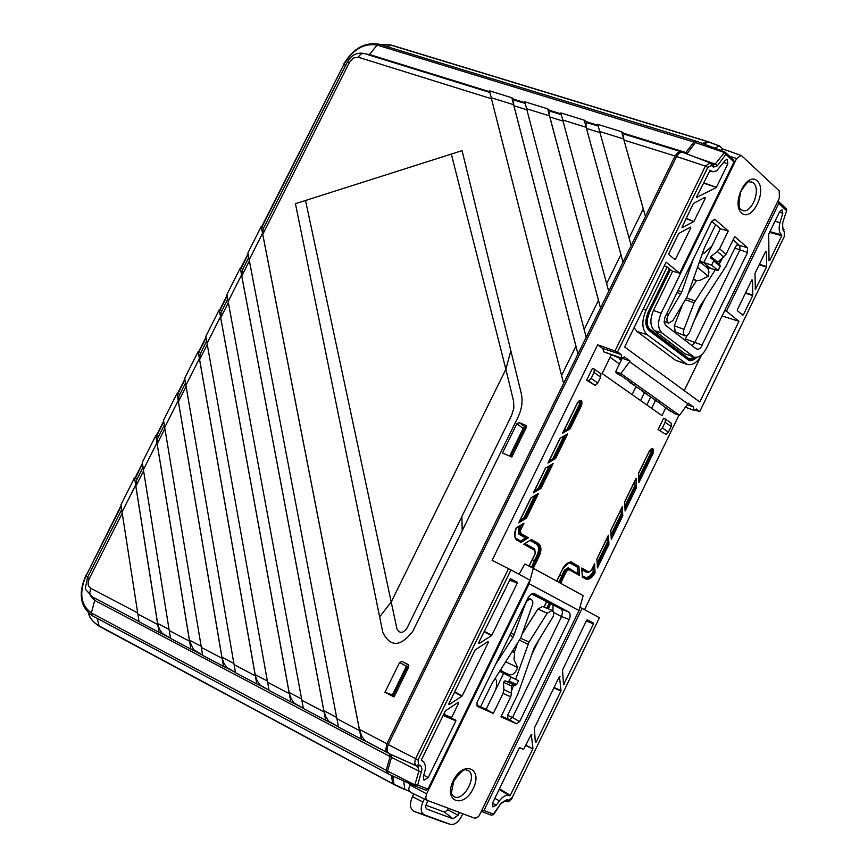 <?xml version="1.0" encoding="UTF-8"?>
<svg xmlns="http://www.w3.org/2000/svg" width="868" height="868" viewBox="0 0 868 868"><rect width="100%" height="100%" fill="white"/><g stroke="black" fill="none" stroke-linecap="round" stroke-linejoin="round"><path stroke-width="1.3" d="M387.562 752.773L365.037 740.686L362.097 736.834L359.602 730.379L262.765 234.36L263.102 229.098L295.89 164.041M359.385 729.37L386.878 743.8L385.783 749.974L386.803 752.155L388.419 753.196M330.524 722.664L338.477 726.863L328.853 721.341L325.977 717.055L323.851 710.697L241.771 276.013L242.15 270.653L248.78 257.514M330.61 722.708L325.663 720.299L240.273 268.038L226.906 294.556L228.175 301.467M295.728 704.284L303.377 708.321L294.046 702.971L291.192 698.729L289.315 693.434L220.722 317.796L221.145 312.339L227.763 299.21M295.814 704.339L290.845 701.908L219.246 309.735L205.846 336.328L207.094 343.316M261.691 686.317L269.047 690.201L260.02 685.004L257.178 680.805L255.333 675.586L199.607 359.699L200.074 354.144L206.682 341.026M261.789 686.371L256.787 683.93L198.164 351.551L184.721 378.231L185.936 385.294M228.403 668.751L235.467 672.472L226.732 667.438L223.911 663.271L222.099 658.118L178.417 401.732L178.938 396.079L185.535 382.983M228.501 668.794L223.477 666.342L177.018 393.497L163.531 420.253L164.714 427.392M195.843 651.553L202.624 655.134L193.564 649.6L189.582 641.029L157.173 443.884L157.737 438.134L164.323 425.06M195.929 651.597L190.895 649.134L155.806 435.573L142.276 462.416L143.437 469.621M163.965 634.725L170.486 638.164L162.283 633.423L159.495 629.333L157.759 624.298L135.864 486.178L136.471 480.329L143.057 467.266M164.052 634.768L159.007 632.295L134.529 477.769L120.956 504.699L122.084 511.979M513.574 401.135L505.87 369.291L391.338 601.774L379.641 616.898L295.435 203.698L305.525 200.486L396.904 628.682C399.475 633.694 402.817 633.575 406.908 628.313L511.632 415.295L513.867 408.101L513.574 401.135M510.829 350.694L505.87 369.291L451.327 154.07L462.08 150.652L521.245 393.464C522.97 401.092 521.896 408.991 518.022 417.15L412.832 631.242C400.474 647.061 390.459 647.42 382.777 632.305L379.641 616.898M451.327 154.07L305.525 200.486M386.878 743.8L623.007 262.19L584.229 120.164L560.858 112.927L562.757 120.001L586.15 127.292L620.902 254.574L606.624 283.673L562.735 119.99M606.656 283.695L608.718 291.355L606.656 283.695M599.983 132.598L586.475 128.388L623.007 262.19L645.423 216.49L621.618 131.741L597.737 124.341L599.712 131.513M629.083 237.995L631.166 245.557L629.083 237.995M623.962 140.073L623.354 135.571L624.483 134.214L681.185 151.77L677.941 152.453L675.076 156.012L623.962 140.073L645.423 216.49L675.076 156.012M681.988 152.16L681.185 151.77M621.618 131.741L625.166 134.399M586.475 128.388L585.889 124.45L586.833 122.648L598.204 126.034M584.229 120.164L587.82 122.822M551.288 111.495L547.654 108.836L600.526 308.042L549.487 115.552L549.336 112.59L550.269 111.31L561.314 114.598M586.182 337.305L584.153 329.493L586.182 337.305M526.583 108.728L549.498 115.867L598.453 300.328L584.131 329.536L524.793 101.762L547.654 108.836M491.223 97.715L489.487 90.825L511.86 97.758L513.661 104.724L491.201 97.715L561.563 375.551L575.929 346.245L513.628 104.692L577.969 354.046L513.758 105.061L513.52 101.458L514.496 100.211L525.216 103.411M561.596 375.573L563.582 383.406L561.596 375.573M511.86 97.758L515.527 100.406M696.722 141.571L695.984 141.05L693.933 142.059L685.319 153.3M707.995 142.037L706.791 141.397L702.44 143.459M706.791 141.397L390.73 45.06L379.631 44.366M392.846 783.891L99.147 626.219C92.605 621.77 89.111 617.43 88.677 613.188C89.491 617.821 92.865 621.987 98.8 625.72L393.985 784.336M391.501 775.428L392.596 783.413M99.147 626.219L97.249 618.352M101.513 627.173L99.082 626.186M389.851 754.021L390.112 756.56L386.184 770.285L386.824 773.128L387.714 773.475M134.529 477.769L137.339 478.594M155.806 435.573L158.584 436.452M177.018 393.497L179.763 394.441M198.164 351.551L200.877 352.549M219.246 309.735L221.926 310.787M240.273 268.038L242.91 269.156M336.914 718.693L338.52 727.091L361.283 739.102L261.225 226.472L247.901 252.913L249.203 259.749M261.225 226.472L263.829 227.644M325.663 720.299L303.409 708.548L301.88 700.281M290.845 701.908L269.08 690.418L267.626 682.27M256.787 683.93L235.51 672.689L234.121 664.66M223.477 666.342L202.656 655.351L164.692 427.447L178.2 400.636L222.078 658.335L201.3 647.409M190.895 649.134L170.519 638.381L169.271 630.569M159.007 632.295L139.064 621.77L122.052 512.044L135.647 485.071L157.726 624.515L137.828 614.056M361.283 739.102L366.209 741.5M406.43 666.255L399.595 662.49L401.884 661.383L408.839 665.224M399.595 662.49L384.947 692.306L394.039 696.939L408.719 667.036L407.483 666.44L393.605 694.715L392.716 694.205L406.582 665.951L407.483 666.44M394.376 696.245L390.502 694.27L394.669 695.669L384.947 692.306M408.307 664.584L408.719 667.036M408.199 664.53L401.884 661.383M523.22 428.391L516.872 423.768L502.474 453.074L511.827 456.991L526.247 427.599L526.008 425.428L519.183 422.586L526.203 427.707M516.872 423.768L519.183 422.586M578.348 574.139L579.325 572.153M643.275 208.96L629.05 237.962L599.68 131.502L623.625 138.967L643.275 208.96M359.591 730.606L336.882 718.671L249.181 259.803L262.527 233.318L359.591 730.606M324.046 711.923L301.847 700.259L228.154 301.521L241.543 274.961L324.046 711.923M289.294 693.662L267.583 682.248L207.061 343.37L220.494 316.722L289.294 693.662M255.311 675.803L234.078 664.638L185.904 385.338L199.38 358.614L255.311 675.803M189.56 641.235L169.227 630.548L143.404 469.675L156.956 442.788L189.56 641.235M554.077 687.445L561.01 690.57L559.459 676.519M535.285 741.565L536.12 742.151L560.912 691.026L553.882 687.857M536.12 742.151L535.339 742.314L534.341 728.122L559.242 676.812L560.012 676.682M519.748 747.706L523.621 749.366L519.834 747.728L519.205 748.162L492.709 802.726L492.905 806.882L496.301 805.265L499.415 800.838C503.028 796.14 506.445 794.47 509.657 795.804L499.143 789.468M499.458 788.838L510.308 795.37L532.844 748.9L525.856 745.612M526.051 745.211L532.844 748.9M532.952 748.444L531.303 734.567M531.845 734.729L531.064 734.881L523.621 749.366M681.988 227.308L693.38 203.513L704.968 197.307L705.304 198.186L703.807 197.915M682.411 227.524L693.76 221.535L685.991 218.627M686.176 218.248L693.76 221.535M694.064 221.199L705.304 198.186M759.435 264.284L766.628 266.606L766.39 251.394L765.706 251.362L754.997 273.42L755.344 289.402L766.52 267.073L759.229 264.718M766.39 251.394L765.739 251.297M703.547 182.703L716.371 187.358L727.851 163.835L727.243 159.332L725.301 160.352L716.653 170.812L712.921 171.788L709.829 170.171M716.371 187.358L703.373 183.072M696.646 197.34L716.078 187.694M697.058 197.546L696.733 196.656L710.132 170.237M769.938 231.68L781.699 234.881C779.052 232.548 778.466 228.512 779.941 222.751L782.806 213.268L781.992 209.806L779.724 211.532L768.712 234.208L769.005 260.53L769.677 260.563L781.732 235.705L769.601 232.396M673.384 258.317L675.488 259.217L674.881 259.543L668.859 254.606L668.827 253.749L678.722 233.514L690.385 227.156L690.722 228.034L689.268 227.752M675.488 259.217L690.722 228.034M745.623 292.744L752.806 295.12L752.513 279.995L751.872 279.887M741.315 313.934L743.366 314.824L742.802 315.149L737.333 310.668L737.312 309.865L751.829 279.973L752.513 279.995M743.366 314.824L752.697 295.587L745.417 293.178M595.198 385.446L586.67 380.173L588.504 380.813L591.151 378.405L597.781 383.005L595.198 385.446L588.504 380.813M600.906 373.772L600.667 377.092L594.059 372.459L594.244 369.084L600.906 373.772M594.244 369.084L592.475 368.314L586.67 380.173M597.781 383.005L600.667 377.092M594.059 372.459L591.151 378.405M512.869 650.783L513.889 651.282L512.89 650.75M513.889 651.282L514.605 652.855L513.997 659.506L517.643 667.525L505.805 661.828M500.825 669.619L502.474 671.539L509.245 674.74C512.76 675.358 515.559 672.95 517.643 667.525M509.19 674.718L503.19 671.875M502.474 671.539L500.218 670.563M659.864 430.213L662.403 427.924L668.425 432.112L665.951 434.423L658.085 429.584L665.951 434.423M671.365 423.269L671.17 426.459L665.159 422.26L665.311 419.016L671.365 423.269M668.425 432.112L671.17 426.459M665.159 422.26L662.403 427.924M665.311 419.016L663.586 418.257L658.085 429.584M649.416 450.85C652.758 447.346 653.995 448.17 653.116 453.346L638.891 482.63L638.436 473.429L649.383 450.915M524.934 543.498L534.048 548.619L534.091 549.303M531.433 567.336L537.151 554.923C539.288 549.78 539.017 546.135 536.326 543.976L529.979 540.395M532.344 559.676L534.297 560.75M534.048 548.619L534.905 549.78M520.941 541.925L520.757 542.533L517.122 539.788L520.941 541.925M517.274 540.58C514.127 538.106 513.758 533.885 516.189 527.928L523.936 523.22L520.507 530.218L519.682 529.816L522.482 524.098M521.559 524.663L519.151 529.578L519.682 529.816M527.343 537.997L519.476 533.636L518.717 534.026L518.326 529.176L519.151 529.578L519.476 533.636L520.767 533.451L528.449 537.802L527.343 537.997L520.008 533.842M526.8 537.78L525.693 537.976L518.717 534.026M515.494 537.976L520.626 541.079L525.693 537.976M518.945 522.297L530.836 497.982L538.54 493.371L526.42 518.142L525.303 518.337L537.097 494.239M536.174 494.782L524.76 518.12L525.303 518.337M524.76 518.12L523.643 518.315L534.731 495.65M519.954 520.55L523.643 518.315M526.42 518.142L518.673 522.84M533.581 492.384L545.462 468.112L553.111 463.588L541.014 488.315L539.896 488.5L551.668 464.434M550.768 464.977L539.354 488.293L539.896 488.5M539.354 488.293L538.247 488.478L549.325 465.823M534.579 490.67L538.247 488.478M541.014 488.315L533.321 492.916M562.779 432.741L577.545 402.568M580.041 400.539L580.301 404.607L568.453 428.814L569.007 429.009L580.844 404.824L580.312 400.593L577.687 402.589L562.8 433.013M568.453 428.814L567.346 428.998L579.488 404.195L581.658 405.237L570.113 428.835L562.529 433.251M563.733 431.103L567.346 428.998M570.113 428.835L569.007 429.009M548.196 462.536L560.055 438.307L567.65 433.87L555.574 458.543L554.468 458.727L566.218 434.705M565.318 435.226L553.925 458.521L554.468 458.727M553.925 458.521L552.818 458.705L563.896 436.061M549.173 460.854L552.818 458.705M555.574 458.543L547.936 463.045M625.014 509.223L636.06 486.492L635.539 486.254L624.949 508.051M624.851 506.261L635.05 485.288L635.539 486.254M636.06 486.492L636.548 487.447L625.101 511.013L624.624 501.867L635.81 478.854M635.05 485.288L634.833 481.122M636.103 478.257L636.548 487.447M611.191 537.661L622.269 514.876L621.759 514.626L611.126 536.5M611.029 534.731L621.26 513.672L621.759 514.626M622.269 514.876L622.768 515.831L611.289 539.44L610.779 530.359L621.987 507.292M621.26 513.672L621.032 509.527M622.28 506.695L622.768 515.831M597.347 566.164L608.446 543.314L608.945 544.269L597.455 567.932L596.902 558.905L608.142 535.773M608.446 543.314L607.936 543.064L597.271 565.014M597.162 563.245L607.437 542.109L607.936 543.064M607.437 542.109L607.199 537.986M608.425 535.198L608.945 544.269M579.032 574.529L579.542 575.495L569.028 569.592L568.844 568.811L579.032 574.529M569.028 569.592L566.533 571.177L565.741 570.786L568.8 568.79L568.171 567.78L578.359 574.16M568.746 568.768L565.22 570.558L564.428 570.168L568.171 567.78M546.786 608.208L549.086 603.336M558.851 582.298L564.428 570.168M570.96 562.768L578.533 566.967L571.252 562.876C571.925 560.196 569.05 562.247 562.638 569.007L562.518 568.974M578.034 566.771L577.621 567.336L570.385 563.234L572.381 562.692L578.945 566.413L578.533 566.967M559.784 574.876L561.639 575.896M578.012 573.314L577.621 567.336M582.244 575.69L584.685 577.057C587.669 578.121 590.468 576.319 593.083 571.654L595.101 572.771C592.106 578.045 588.916 580.063 585.531 578.858L582.33 577.057L581.744 567.987L588.851 572.023L591.292 570.46L594.265 564.33M593.083 571.654L593.332 566.511M593.593 570.612L593.864 572.045C591.26 576.764 588.385 578.761 585.249 578.012M585.39 578.099L585.499 578.153C588.688 579.14 591.65 577.177 594.374 572.272L594.092 571.567M786.289 208.7L786.354 210.457L778.78 203.448L777.869 201.181M694.997 410.217L699.749 411.595L784.271 236.487L784.281 231.604L783.12 230.389L782.448 223.423L786.734 210.316L786.375 208.787L778.607 201.593M782.448 223.423L786.755 210.273M687.185 404.77L693.293 406.832L693.64 410.152L685.416 407.2L693.955 410.336L696.255 408.98L699.5 411.334M481.469 811.406L483.964 810.495L493.425 814.108L501.281 802.954L506.977 799.721L508.529 800.209L512.272 797.453L599.43 617.701L512.272 797.453M481.892 811.591L491.581 815.291L493.425 814.108L491.624 815.302M493.436 814.726L501.281 802.954M599.43 617.701L580.301 607.426M454.691 691.85L462.232 695.843L488.402 642.244L487.349 641.919M448.734 704.143L449.266 704.534L448.832 703.818L475.176 649.937L487.99 641.506L488.402 642.244M449.266 704.534L461.906 696.223L454.474 692.284M443.754 714.223L451.61 717.576L458.771 702.906L458.347 702.201L445.36 710.925L421.414 759.923L424.181 762.549L425.418 766.043L425.287 769.634L423.313 776.86L423.975 780.191L428.206 777.587L455.884 720.896L443.147 715.46M443.45 714.852L455.809 720.125L443.45 714.831L451.685 718.346L451.61 717.576M458.771 702.906L457.761 702.581M418.061 759.967L418.484 764.61L421.056 766.14L421.967 769.352L417.725 785.128L427.967 789.045L425.873 790.205L415.327 786.18L417.725 785.128L414.893 784.9L387.562 771.088L391.49 757.363L390.784 754.466L389.157 753.684C386.716 752.024 386.412 748.997 388.256 744.603L676.899 155.882L679.503 152.92L682.378 152.215L710.143 162.848L711.109 163.412L711.369 165.43L707.789 167.372L617.56 351.92L597.661 344.791L492.113 560.305L510.981 569.918L418.061 759.967L388.256 744.603M421.588 771.728L418.875 771.088L414.893 784.9L415.186 786.126L425.873 790.205M415.316 786.18L388.267 773.963L387.562 771.088M427.967 789.045L529.914 580.149L510.981 569.918M484.257 631.351L491.841 635.202L517.285 583.112L509.332 580.052M509.646 579.412L517.219 582.32L517.285 583.112M517.219 582.32L510.384 578.674M510.449 578.706L478.637 642.862L479.06 643.589L491.527 635.582L484.051 631.774M455.809 720.125L455.884 720.896M403.674 780.929L404.803 789.359L393.964 784.216L392.846 776.035M394.821 695.344L393.605 694.715M407.211 666.309L406.582 665.951M407.244 666.233L408.774 666.928M577.632 567.379L577.936 566.75M398.152 786.202L393.964 784.216M404.803 789.359L409.197 791.182M404.955 789.587L394.332 784.759M697.568 267.42L708.266 276.263L699.825 280.386L696.396 280.538L693.554 278.91M708.266 276.263L708.95 271.988L707.995 268.613L701.561 263.08L699.304 262.472M693.337 279.529L695.767 280.386M778.78 203.448L726.462 311.167L738.95 321.312L722.111 315.974M726.462 311.167L724.715 310.625M700.628 356.835L684.234 390.6M738.95 321.312L699.814 402.003L624.656 347.005L666.114 262.179L679.709 273.214L672.212 271.066L666.939 266.801L664.259 265.966M722.925 149.122L719.496 145.976L714.787 148.146M733.753 160.048L733.981 162.023L679.709 273.214M713.127 165.007L715.254 164.052L724.834 151.954L725.8 154.45L717.359 165.799L713.474 167.101L711.369 165.43M703.861 143.99L708.689 141.885L719.42 145.954M594.569 564.135L593.343 566.652M686.913 153.918L695.409 142.58L697.525 141.593L724.834 151.954L733.861 160.146M695.409 142.58L723.934 152.377L733.981 162.023M621.976 358.289L603.944 351.952L602.804 348.491L621.173 354.535L621.618 358.083L624.45 356.911L630.005 360.936L622.323 358.354M620.88 373.533L629.636 361.685L687.847 403.859L679.525 415.305L620.88 373.533L615.662 371.754L621.792 359.189L611.376 354.665L602.153 373.522L661.98 415.609L665.93 407.493M687.847 403.859L688.194 403.143L693.293 406.832M654.971 399.703L654.808 400.256L657.163 401.255L669.662 410.803L672.103 411.888L669.64 410.13M654.808 400.256L659.68 403.045M642.266 390.665L642.103 391.229L657.163 401.255M642.103 391.229L647.029 394.05M629.333 381.475L629.181 382.039L644.468 392.238M629.181 382.039L634.15 384.904M618.548 374.488L621.054 375.584L618.407 373.707L616.02 372.697L618.548 374.488M667.449 408.578L667.297 409.121M672.103 411.888L674.653 413.689L679.525 415.305M615.662 371.754L618.407 373.707M621.054 375.584L631.546 383.048M655.373 400.658L651.64 408.329M621.455 359.873L619.839 359.189L621.282 360.231M610.106 357.269L619.459 363.974M618.873 357.193L611.072 354.459M630.005 360.936L629.636 361.685M597.661 344.791L602.804 348.491M584.544 609.651L678.993 415.121M594.547 563.755L595.101 572.771M578.945 566.413L579.542 575.495M520.507 530.218L520.767 533.451M528.449 537.802L520.757 542.533M529.046 566.131L535.144 553.643L534.905 550.464L523.762 544.214L531.433 539.495L538.355 543.411L537.596 543.802L530.749 539.918M500.12 670.725L501.943 671.582M617.56 351.92L621.173 354.535M781.699 234.881L781.732 235.705M582.135 608.349L483.964 810.495M586.605 620.414L593.462 623.072L587.321 619.795L586.714 620.197L562.518 670.074L563.538 684.711L593.506 623.821L586.312 621.032M593.462 623.072L593.506 623.821M510.308 795.37L509.657 795.804M525.758 428.608L524.489 428.108L510.84 455.906L509.841 455.635L510.568 455.798M512.109 456.416L510.84 455.906M509.841 455.635L523.469 427.87L524.489 428.108M695.029 357.312L689.203 358.712L688.281 358.234M649.806 329.113L688.215 358.169L650.002 329.265M702.581 253.076L704.523 253.065L711.879 246.078L720.321 228.751L728.274 230.964L719.605 248.78L717.326 251.557L710.914 256.483L710.621 258.371L713.518 259.608L713.68 260.932L711.641 265.12L699.76 261.159M715.34 269.774L694.14 302.802L683.366 331.055L683.42 333.844L684.874 335.786L687.141 335.449L689.268 333.041L699.923 306.415L725.952 266.324L735.804 246.219L738.657 244.667L733.102 239.839M682.639 304.332L674.295 325.815L675.239 331.815L684.874 335.786M719.04 261.051L720.679 261.572L718.975 264.187M696.581 280.57L688.812 292.505M720.169 260.129L721.286 260.498L720.679 261.572M722.317 258.36L721.286 260.498M717.239 262.733L726.071 254.291L734.697 236.563L747.489 247.706L747.587 252.458L700.639 347.894L698.404 349.261L696.234 348.849L665.669 325.391L664.194 322.364L664.714 317.905L711.706 221.329L715.124 219.506L728.274 230.964M692.1 345.681L694.921 342.361L739.927 249.789L739.84 245.687L737.952 244.385M719.789 264.946L720.18 266.4L718.151 270.556L711.641 265.12M718.151 270.556L710.794 268.516L703.785 262.678L711.879 246.078M710.794 268.516L705.63 266.465M693.25 259.152L681.803 291.93L668.143 315.149L666.917 318.632L667.047 321.269L668.534 323.178L672.83 320.693L686.979 297.084L704.415 247.836L715.623 224.671L711.717 221.286M715.623 224.671L720.321 228.751M687.065 335.493L684.765 340.05M705.076 298.483L693.684 321.887M661.969 332.986C657.76 328.636 657.488 322.039 661.145 313.207L736.65 158.497L741.044 155.426L741.782 155.882L779.247 190.895L779.334 198.175L706.433 348.252C702.765 355.066 698.675 358.017 694.14 357.106L661.969 332.986L654.374 330.578C650.056 326.129 649.763 319.402 653.495 310.397L672.646 271.185M694.14 357.106L685.112 353.884L654.374 330.578M720.364 150.262L723.608 149.253L741.044 155.426M702.038 354.426C697.546 362.271 692.631 365.634 687.293 364.484L647.094 334.679C641.832 329.308 641.474 321.182 645.987 310.267L667.145 266.964M687.293 364.484L675.532 360.307L637.004 331.467L634.096 327.703M669.38 268.776L648.266 312.013C644.826 320.303 645.098 326.487 649.09 330.578L688.649 360.209C690.44 361.479 693.239 360.491 697.037 357.247M529.133 583.741L533.31 568.28L583.133 595.632L579.021 610.562L529.133 583.741L426.611 793.819L425.732 797.811L427.143 800.318L474.492 818.133L476.999 817.743L479.136 815.79L579.021 610.562M410.119 783.837L408.654 789.359L410.499 792.31M519.064 574.28L524.804 563.994L533.31 568.28M506.586 674.425L506.836 673.698M514.485 651.955L517.361 643.752M511.469 691.145L513.715 684.744M515.701 679.112L529.024 642.092L547.241 613.209L552.2 610.421L553.632 612.298L553.307 616.269L534.319 647.398L517.925 693.955L507.606 715.319L512.5 717.51L509.332 719.659L501.324 716.089M522.2 633.879L537.921 609.021L542.5 606.461L552.2 610.421M507.932 719.04L507.606 715.319M511.512 693.196L510.677 696.852L503.082 693.358L503.863 689.648L511.512 693.196L511.35 685.926L503.462 682.237L503.863 689.648M503.462 682.237L505.133 680.772L512.955 684.44L511.35 685.926M499.718 671.344L518.521 680.729L516.644 684.592L515.201 685.351L505.133 680.772M515.201 685.351L512.955 684.44M507.563 681.771L509.082 681.044L516.644 684.592M518.521 680.729L510.97 677.159L509.082 681.044M494.955 678.798L496.442 680.23L496.583 685.872L495.758 689.55L503.776 673.091L510.97 677.159M495.758 689.55L486.123 709.308L493.295 713.453L503.082 693.358M495.465 664.617L513.238 636.884L525.238 604.106L527.017 601.057L528.948 599.528L531.259 599.354L532.702 601.144L532.822 603.705L520.746 637.947L492.113 683.235L480.536 706.823L476.489 705.011M477.096 706.216L493.295 713.453M480.536 706.823L486.123 709.308M477.335 706.346L476.977 702.527L528.059 597.802L530.966 594.255L533.896 593.495M532.182 593.625L561.032 608.989L568.681 611.94L570.016 613.73L570.081 616.931L569.202 619.546L561.574 616.573L512.5 717.51L519.606 721.612L569.202 619.546M532.073 593.669L561.368 609.195L562.572 611.94L561.574 616.573M568.681 611.94L534.482 593.712M556.496 606.667L531.444 593.951M552.949 610.953L553.014 605.419M531.834 654.461L539.581 638.544M509.332 719.659L516.449 723.771L519.606 721.612M510.677 696.852L500.944 716.86L516.449 723.771M427.805 800.578L425.667 806.046L425.873 807.88L427.078 809.171L452.988 818.784L458.076 815.215L459.411 812.47M452.988 818.784L444.503 812.122L447.769 809.855L448.496 808.358M462.796 813.739L461.472 816.484C458.109 822.495 454.376 825.121 450.275 824.34L424.322 814.824C420.698 812.752 420.221 808.499 422.9 802.054L424.387 798.994M450.156 816.56L449.353 817.439M440.467 821.085L414.155 811.45C409.913 809.041 409.349 804.093 412.452 796.607L413.776 793.894M425.808 805.157L444.503 812.122M644.36 392.824L640.595 400.56M646.855 404.965L650.848 396.774M636.157 386.325L632.121 394.604M249.387 260.899L241.771 276.013M323.851 710.697L336.643 717.413M228.36 302.639L220.722 317.796M289.12 692.458L301.619 699.022M207.268 344.498L199.607 359.699M255.149 674.61L267.366 681.033M186.099 386.477L178.417 401.732M221.915 657.163L233.872 663.445M164.877 428.597L157.173 443.884M189.408 640.085L201.105 646.226M143.589 470.836L135.864 486.178M157.585 623.376L169.032 629.387M461.884 516.482L462.199 530.76M563.017 121.075L549.813 116.952M526.854 109.791L513.921 105.766M489.888 92.453L363.855 53.404L360.925 54.011L358.126 57.18L353.428 57.982L349.511 62.236L262.765 234.36M491.462 98.757L358.126 57.18M295.945 163.944L347.254 62.149L349.511 62.236M366.101 54.076L369.486 54.51L369.009 54.977M343.316 64.764C352.799 48.619 364.788 41.783 379.283 44.257L377.179 45.093L369.486 54.51L489.715 91.758M513.964 99.278L525.031 102.706M549.737 110.355L561.119 113.882M586.291 121.683L597.998 125.317M623.658 133.26L686.035 152.594M386.813 46.557L391.359 45.158M386.705 773.052L92.214 615.662L91.39 612.949L386.184 770.285M121.086 505.567L86.008 575.929C78.912 592.811 80.702 605.159 91.39 612.949L94.71 600.374L90.435 595.752M261.68 226.678L343.728 64.731L262.006 226.83M248.161 254.291L241.065 268.375M227.156 295.955L220.049 310.05M206.096 337.739L198.978 351.855M184.96 379.652L177.842 393.779M163.77 421.696L156.641 435.834M142.504 463.87L135.375 478.018M121.184 506.163L86.008 575.929L87.776 576.927M693.933 142.059L377.179 45.093C363.974 42.868 352.831 49.422 343.728 64.731L345.779 65.067M390.112 756.56L94.71 600.374L94.232 597.911M90.619 588.2L89.697 593.245L91.444 596.392L139.032 621.553L91.932 596.696C82.851 585.032 85.053 593.712 87.429 577.621L89.241 578.696C87.408 583.057 87.874 586.225 90.619 588.2L137.654 612.906M122.236 513.216L89.241 578.696M496.301 805.265L492.503 803.193M499.415 800.838L494.836 798.354M755.171 288.697L755.854 289.055M727.851 163.835L723.717 162.479M779.941 222.751L775.037 221.188M782.806 213.268L779.41 212.193M769.005 260.205L769.677 260.563M514.605 652.855L512.272 651.716M653.116 453.346L652.345 452.944L651.944 448.984L649.514 450.926L638.457 473.678M651.684 448.94L652.345 452.944L638.805 480.829M638.653 477.856L651.054 452.347L651.825 452.738L638.74 479.657M651.054 452.347L650.848 449.255M538.355 543.411C541.437 545.885 541.751 550.073 539.299 555.954L533.288 568.269M539.299 555.954L538.486 555.553C540.786 550.041 540.493 546.113 537.596 543.802L537.075 543.596C539.961 545.907 540.254 549.813 537.954 555.325L537.151 554.923M532.475 567.856L538.486 555.553L537.954 555.325L531.965 567.596M524.359 543.856L534.731 549.672L524.359 543.845M530.673 539.972L537.075 543.596L536.326 543.976M534.905 550.464L535.263 553.708L529.165 566.196M520.963 541.936L517.1 539.777C514.518 539.071 514.268 535.1 516.362 527.874M518.326 529.176L520.106 525.541M577.578 402.492C581.169 398.868 582.526 399.779 581.658 405.237M579.488 404.195L579.108 400.864M566.533 571.177L560.641 583.285M550.507 604.095L548.218 608.793M547.404 608.457L549.726 603.672M559.871 582.851L565.741 570.786L565.22 570.558L559.372 582.58M549.227 603.412L546.873 608.24M570.385 563.234L568.844 562.822M556.627 581.072L562.638 569.007L556.735 581.137M543.965 607.058L546.46 601.936M562.529 568.941C565.6 563.506 568.887 561.422 572.381 562.692M588.851 572.023L588.124 572.392L581.799 568.811M594.504 564.124L591.39 570.526L587.896 572.305M588.439 572.511L586.866 572.555L581.853 569.723M581.799 568.909L587.603 572.186L586.866 572.555M582.276 576.352L585.357 578.077L582.276 576.352M584.685 577.057L584.717 577.719M585.531 578.858L585.499 578.153M782.762 223.499L782.762 223.499C782.394 227.687 782.491 229.402 783.044 228.642L782.925 228.523M783.12 230.389L783.044 228.642L784.108 229.738M784.281 231.604L784.466 236.866M784.271 236.487L699.749 411.595M501.444 803.345L506.977 799.721M504.916 800.817L506.597 801.338L508.529 800.209M505.133 800.882L506.597 801.338C508.095 802.357 510.091 801.099 512.608 797.562L512.608 797.551M428.206 777.587L423.779 775.265M420.101 765.392L417.801 766.498L418.875 771.088L391.49 757.363M418.484 764.61L416.184 765.717L417.801 766.498L390.784 754.466M508.529 568.638L415.544 758.795L414.633 763.048L416.184 765.717L389.157 753.684M694.682 279.832L693.369 279.442M719.322 145.987L708.266 141.907M615.097 350.715L705.391 166.07L676.552 156.533M707.789 167.372L705.391 166.07L710.143 162.848L713.225 165.083L713.474 167.101M717.359 165.799L715.254 164.052L694.932 156.999M603.542 351.724L621.618 358.083M603.607 351.768L621.683 358.126M563.354 683.756L564.167 684.31M689.203 358.712L688.215 358.169L688.313 358.853L650.013 329.883C646.302 326.064 646.042 320.292 649.242 312.567L670.28 269.503M696.396 357.345L692.111 359.688L688.313 358.853M670.118 269.373L649.08 312.447C645.803 320.357 646.063 326.27 649.872 330.176L688.671 359.471L692.87 359.786L696.754 357.301M670.389 269.59L649.34 312.675C646.335 320.628 646.53 326.129 649.926 329.189L650.013 329.883M674.295 325.815L683.865 329.243M685.384 299.753L694.14 302.802M686.425 298.017L695.105 300.903M713.93 219.203L715.124 219.506M685.373 338.976L702.505 345.214M734.87 248.161L747.587 252.458M737.106 244.657L747.489 247.706M723.858 257.102L717.326 251.557M726.071 254.291L719.605 248.78M717.673 262.179L710.914 256.483M720.18 266.4L713.68 260.932M677.93 290.574L681.803 291.93M676.942 292.581L680.892 293.894M666.255 314.498L668.143 315.149M653.495 310.397L661.145 313.207M685.112 353.884L692.61 356.292M729.673 156.273L736.65 158.497M643.123 309.214L645.987 310.267M637.004 331.467L647.094 334.679M675.532 360.307L685.46 363.518M742.27 210.425C751.287 214.57 761.486 189.495 753.413 183.007L751.254 181.781C748.466 183.853 750.853 175.878 740.654 191.882C736.346 213.419 742.39 208.624 742.27 210.425M757.232 180.913C767.692 190.396 752.057 222.555 741.597 213.029C730.867 203.72 746.827 170.974 757.232 180.913M649.08 312.447L648.266 312.013M649.872 330.176L649.09 330.578M688.172 359.135L687.402 359.526M409.642 784.824L426.611 793.819M527.961 644.284L519.606 640.259M529.024 642.092L520.648 638.219M547.241 613.209L537.921 609.021M514.323 634.671L510.883 633.011M513.238 636.884L509.776 635.289M561.574 616.584L553.686 612.537M467.787 770.339C466.138 771.999 466.517 763.547 453.845 780.961C451.317 791.974 450.763 796.531 452.174 794.632L453.736 796.488C463.338 802.889 478.452 774.733 467.787 770.339L467.646 770.263M453.226 780.766C463.349 759.88 483.357 768.137 473.19 788.621C463.349 809.269 443.005 801.631 453.226 780.766M458.076 815.215L447.769 809.855M450.275 824.34L440.184 820.998L450.275 824.34M424.322 814.824L414.155 811.45M422.9 802.054L412.452 796.607M366.122 741.456L387.649 752.816M347.319 62.019C351.334 54.977 356.998 52.145 364.31 53.523M707.192 141.365L391.153 45.038L379.587 44.344M85.715 575.734C78.077 593.593 80.247 606.895 92.214 615.662L386.824 773.128M135.028 477.921L142.406 463.262M156.294 435.725L163.672 421.099M177.506 393.66L184.862 379.066M198.642 351.724L205.987 337.164M219.723 309.919L227.058 295.38M240.74 268.234L248.053 253.727M379.283 44.257L695.984 141.05M121.715 509.603L87.44 577.589M712.422 171.69L709.297 170.931M509.245 674.74L501.997 671.615M518.956 522.59L531.064 497.852M533.603 492.666L545.679 467.982M548.218 462.807L560.272 438.177M624.635 502.105L636.049 478.637M610.79 530.598L622.226 507.075M596.924 559.144L608.381 535.567M579.054 574.54L568.865 568.822M544.084 607.112L546.569 602.001M693.955 410.336L685.384 407.255M481.849 811.58L491.581 815.291M422.77 761.225L421.316 760.325M415.186 786.126L388.267 773.963M700.78 262.613L699.434 262.093M719.496 145.976L708.689 141.885M720.06 265.109L713.518 259.608M664.129 321.377L668.534 323.178M427.143 800.318L410.271 792.213M527.961 598.009L531.259 599.354"/></g></svg>
